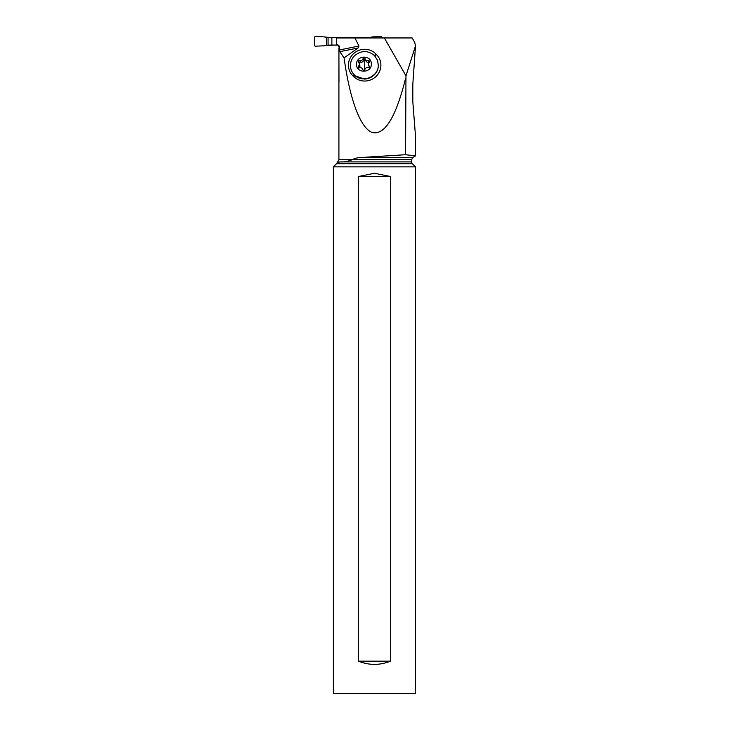 <?xml version="1.0" encoding="UTF-8"?>
<svg xmlns="http://www.w3.org/2000/svg" width="730" height="730" viewBox="0 0 730 730"><rect width="100%" height="100%" fill="white"/><g stroke="black" fill="none" stroke-linecap="round" stroke-linejoin="round"><path stroke-width="1.09" d="M315.15 46.2L314.484 45.552L314.484 37.148L315.15 36.5L324.147 36.892L315.15 36.5L314.484 37.148L314.484 45.552L315.15 46.2L324.147 45.808A26.837 26.736 90 0 1 326.502 45.351A26.837 26.736 -90 0 0 324.147 45.808L315.15 46.2M330.69 37.632L324.147 36.892A26.837 26.736 -90 0 0 326.502 37.349L331.867 37.632L331.867 45.068L338.118 45.068L326.502 45.351L328.071 45.16L328.071 37.531L364.252 37.632L331.867 37.632M328.071 37.531L326.502 37.349A26.837 26.736 90 0 1 324.147 36.892M330.69 45.068L324.147 45.808M364.252 37.632L368.449 37.531L364.252 37.951M382.118 37.951L381.452 36.5L372.455 36.892A26.837 26.736 90 0 1 370.101 37.349L368.449 37.531L370.101 37.349A26.837 26.736 -90 0 0 372.455 36.892L381.452 36.5L382.118 37.951M415.516 45.826L412.824 84.078L412.824 101.771L415.516 136.4L415.516 155.882L412.934 157.37L363.266 157.37L405.551 154.714L415.516 155.882L405.551 154.714L405.971 75.856L384.363 37.951L412.167 37.951L414.695 42.386L415.516 45.826L405.971 75.856M407.03 37.951L386.152 37.951M333.391 166.851L336.521 163.73A2.582 2.582 0 0 0 337.26 162.142L341.147 161.896C343.985 162.133 347.69 161.403 352.262 159.706L411.638 159.614L411.638 161.896A2.582 2.582 0 0 0 412.395 163.73L415.516 166.851L415.516 693.5L333.391 693.5L333.391 166.851L415.516 166.851M363.266 157.37C359.023 157.324 355.355 158.072 352.262 159.614M338.976 81.851L338.912 48.299L339.623 47.331C339.277 45.607 338.3 44.74 336.685 44.749L336.685 37.951L354.926 37.951L358.941 46.036L358.056 47.998L344.085 57.889C349.989 100.448 360.611 128.462 372.391 132.55C384.874 135.214 395.925 117.174 405.551 78.448M344.085 57.889L339.824 51.675L339.623 49.932L358.941 46.036M339.623 47.331L339.623 49.932M354.926 37.951L384.363 37.951M386.115 37.951L367.09 37.951M337.771 45.068L339.103 47.331M353.612 76.55L352.946 75.883A15.941 15.476 159.3 0 1 353.238 53.92A15.941 15.476 159.3 0 1 375.713 53.774L376.379 54.44A15.941 15.476 159.3 0 1 376.087 76.413A15.941 15.476 159.3 0 1 353.612 76.55L355.327 75.838C363.649 83.165 378.642 76.194 378.313 65.134L377.456 60.17L374.526 55.626C368.011 50.251 361.387 50.251 354.661 55.617C352.015 58.254 350.61 61.42 350.446 65.098C350.4 68.985 351.75 72.306 354.506 75.071L355.209 75.719M377.456 60.17L378.395 65.353A14.062 13.651 159.3 0 1 364.279 79.059L355.327 75.838M356.523 64.158C355.875 73.493 371.597 73.511 371.333 64.158C371.78 54.768 356.459 54.768 356.523 64.158M358.275 66.713A1.068 1.031 159.3 0 1 358.613 65.974A2.628 2.546 -20.7 0 0 358.685 62.333A1.068 1.031 159.3 0 1 359.744 60.59A2.628 2.546 -20.7 0 0 363.011 58.756A1.068 1.031 159.3 0 1 365.064 58.774A2.628 2.546 -20.7 0 0 368.248 60.59A1.068 1.031 159.3 0 1 369.243 62.333A2.628 2.546 -20.7 0 0 369.17 65.974A1.068 1.031 159.3 0 1 368.112 67.717A2.628 2.546 -20.7 0 0 364.845 69.551A1.068 1.031 159.3 0 1 362.792 69.542A2.628 2.546 -20.7 0 0 359.607 67.717A1.068 1.031 159.3 0 1 358.275 66.713M358.832 68.182L360.009 66.174L359.269 63.227M358.941 63.063L360.328 62.132C361.961 62.524 363.047 61.922 363.586 60.307L363.011 58.756M368.248 60.59L368.832 62.132C367.299 62.534 366.241 61.922 365.648 60.307L364.599 59.449L363.586 60.307M368.832 62.132L369.435 62.096M369.398 67.087L368.586 65.079M340.445 161.941L337.26 162.142M358.485 661.17L358.485 176.496L374.454 173.266L390.431 176.496L390.431 661.17C379.782 665.45 369.134 665.45 358.485 661.17L390.431 661.17M358.485 176.496L390.431 176.496M331.867 45.068L328.071 45.16M326.502 37.349L326.502 45.351M370.101 37.951L370.101 37.349M352.262 159.706L338.912 159.706L337.616 161.941M358.056 47.998L339.824 51.675M376.379 54.44L375.193 56.319M354.506 75.071L352.946 75.883M374.526 55.626L375.713 53.774M358.613 65.974L359.187 67.516M359.744 60.59L360.328 62.132M369.17 65.974L369.471 66.768M364.471 70.089A12.647 1.104 90 0 0 364.617 65.992A12.647 1.104 -90 0 0 364.599 59.449M411.638 161.896L341.147 161.896M336.521 163.73L412.395 163.73M338.912 66.932L338.912 159.706M365.748 60.617L365.155 59.048M362.929 69.852L362.701 69.259M412.934 157.37L411.638 159.614"/></g></svg>
